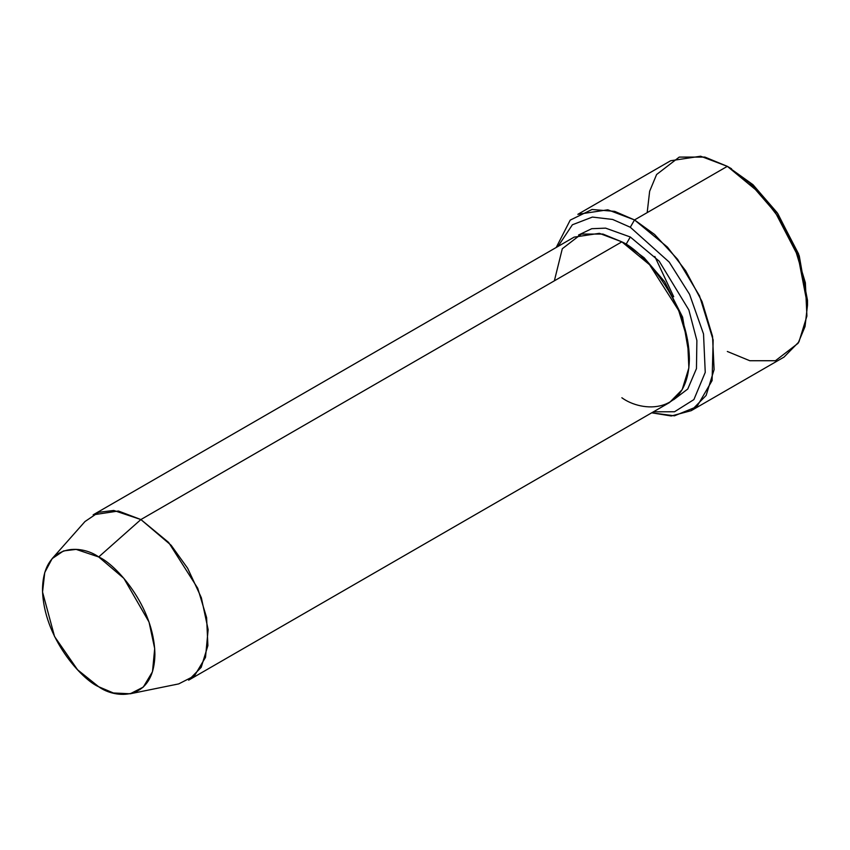 <?xml version="1.0" encoding="UTF-8"?>
<svg xmlns="http://www.w3.org/2000/svg" width="850" height="850" viewBox="0 0 850 850"><rect width="100%" height="100%" fill="white"/><g stroke="black" fill="none" stroke-linecap="round" stroke-linejoin="round"><path stroke-width="1.27" d="M807.5 305.192L807.5 300.326L798.564 253.895L777.123 212.627L752.824 184.567L727.334 166.345L749.785 183.016L775.434 212.627L798.065 256.19L807.5 305.192L805.035 326.559L798.065 343.304L775.434 360.729L749.785 360.729L727.334 351.475M630.296 227.248L669.247 262.14L689.562 294.323L703.524 333.965L705.245 372.374L693.887 399.596L674.518 411.761L653.427 411.814L674.518 411.761L693.887 399.596L705.245 372.374L703.524 333.965L689.562 294.323L669.247 262.14L630.296 227.248L612.627 219.449L592.397 217.069L572.39 224.772L557.961 246.468L572.39 224.772L592.397 217.069L612.627 219.449L630.296 227.248L634.514 219.938L630.296 227.248M651.684 412.824L674.433 415.82L696.883 406.672L712.098 380.577L713.161 339.989L699.508 295.832L677.567 259.271L654.574 234.462L634.514 219.938L667.431 247.095L685.706 270.821L702.015 301.527L712.544 336.345L714.096 369.633L706.127 395.452L691.199 410.678L671.266 415.979L651.684 412.824M130.188 693.781L178.712 683.899L194.448 675.867L205.498 657.39L208.144 629.595L201.354 597.741L187.659 568.289L171.148 545.286L140.887 519.552L168.608 542.417L197.731 588.253L206.603 617.567L207.899 645.607L201.195 667.346L188.626 680.17L669.598 402.486L682.157 389.661L688.872 367.922L687.576 339.883L678.704 310.569L649.581 264.733L621.86 241.857L140.887 519.552L98.696 556.963L123.887 578.383L149.037 622.062L154.689 648.582L152.49 671.723L143.289 687.097L130.188 693.781L113.379 692.973L98.696 686.747C115.143 698.849 154.137 701.888 154.902 654.298C154.137 605.827 115.143 563.837 98.696 556.963C82.259 544.861 43.265 541.822 42.5 589.411C43.265 637.883 82.259 679.862 98.696 686.747L77.562 669.779L54.559 636.544L42.542 592.046L44.752 572.496L52.148 558.62L63.537 550.928L76.118 549.387L98.696 556.963L140.887 519.552L113.762 510.457L98.653 512.306L84.979 521.539L52.148 558.62M630.296 236.991L626.078 244.301L644.119 257.741L664.711 281.796L682.593 317.124L689.329 356.288L682.593 317.124L664.711 281.796L644.119 257.741L626.078 244.301L630.296 236.991L605.625 228.14L591.749 228.692L578.531 235.025L591.749 228.692L605.625 228.14L630.296 236.991L659.164 261.141L688.851 309.953L696.883 340.51L696.458 368.613L687.746 389.034L673.625 399.723L687.746 389.034L696.458 368.613L696.883 340.51L688.851 309.953L659.164 261.141L630.296 236.991M624.006 243.143L626.078 244.301L624.006 243.143M554.359 280.829L562.296 248.742L581.357 234.069L602.958 234.069L621.86 241.857C641.612 250.123 688.447 300.56 689.371 358.785C688.447 415.947 641.612 412.293 621.86 397.757M691.199 410.678L784.019 357.096L798.947 341.859L806.916 316.041L805.364 282.752L794.835 247.945L778.526 217.228L760.251 193.513L727.334 166.345L634.514 219.938L727.334 166.345L700.612 156.219L670.661 160.735L577.841 214.327L607.803 209.801L634.514 219.938L614.72 211.374L592.025 209.482L570.212 220.118L556.219 247.477M647.179 212.627L649.644 191.271L656.604 174.516L679.246 157.091L704.894 157.091L727.334 166.345L753.143 184.864L777.793 213.594L799.244 255.797L807.468 302.706M654.808 256.456L673.699 296.735M93.16 514.824L118.384 511.009L140.887 519.552L621.86 241.857L599.356 233.325L574.133 237.129L93.16 514.824M731.563 168.789L727.334 166.345"/></g></svg>
